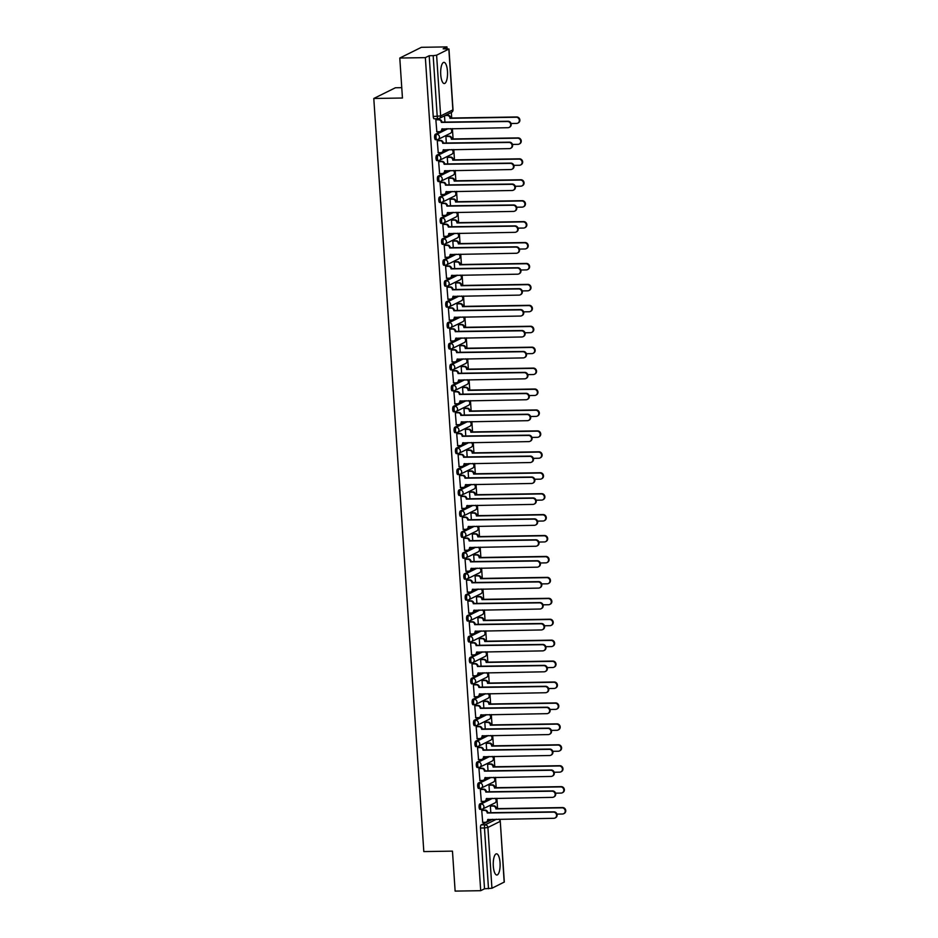 <?xml version="1.0" encoding="UTF-8"?>
<svg xmlns="http://www.w3.org/2000/svg" width="938" height="938" viewBox="0 0 938 938"><rect width="100%" height="100%" fill="white"/><g stroke="black" fill="none" stroke-linecap="round" stroke-linejoin="round"><path stroke-width="1.41" d="M500.048 862.749A10.599 3.435 89.1 0 0 496.495 853.826A10.599 3.435 89.1 0 0 493.306 866.091A10.599 3.435 89.1 0 0 496.847 875.013A10.599 3.435 89.1 0 0 500.048 862.749M447.473 71.276A10.599 3.435 89.1 0 0 443.932 62.354A10.599 3.435 89.1 0 0 440.731 74.618A10.599 3.435 89.1 0 0 444.272 83.541A10.599 3.435 89.1 0 0 447.473 71.276M491.078 798.367L479.775 803.983A2.72 0.879 89.1 0 0 479.095 807.09A2.72 0.879 89.1 0 0 479.998 809.377A2.72 0.879 89.1 0 0 480.139 809.342M489.695 777.438L478.392 783.054A2.72 0.879 89.1 0 0 477.7 786.161A2.72 0.879 89.1 0 0 478.615 788.448A2.72 0.879 89.1 0 0 478.743 788.412M488.299 756.509L476.996 762.125A2.72 0.879 89.1 0 0 476.316 765.232A2.72 0.879 89.1 0 0 477.219 767.519A2.72 0.879 89.1 0 0 477.36 767.495M486.916 735.591L475.613 741.196A2.72 0.879 89.1 0 0 474.921 744.303A2.72 0.879 89.1 0 0 475.836 746.601A2.72 0.879 89.1 0 0 475.965 746.566M485.521 714.662L474.218 720.267A2.72 0.879 89.1 0 0 473.538 723.386A2.72 0.879 89.1 0 0 474.44 725.672A2.72 0.879 89.1 0 0 474.581 725.637M484.137 693.733L472.834 699.338A2.72 0.879 89.1 0 0 472.142 702.456A2.72 0.879 89.1 0 0 473.057 704.743A2.72 0.879 89.1 0 0 473.186 704.708M482.742 672.804L471.439 678.42A2.72 0.879 89.1 0 0 470.759 681.527A2.72 0.879 89.1 0 0 471.662 683.814A2.72 0.879 89.1 0 0 471.802 683.779M481.358 651.875L470.055 657.491A2.72 0.879 89.1 0 0 469.363 660.598A2.72 0.879 89.1 0 0 470.278 662.885A2.72 0.879 89.1 0 0 470.407 662.849M479.963 630.946L468.66 636.562A2.72 0.879 89.1 0 0 467.98 639.669A2.72 0.879 89.1 0 0 468.883 641.967A2.72 0.879 89.1 0 0 469.012 641.932M478.568 610.028L467.276 615.633A2.72 0.879 89.1 0 0 466.585 618.752A2.72 0.879 89.1 0 0 467.487 621.038A2.72 0.879 89.1 0 0 467.628 621.003M477.184 589.099L465.881 594.704A2.72 0.879 89.1 0 0 465.189 597.823A2.72 0.879 89.1 0 0 466.104 600.109A2.72 0.879 89.1 0 0 466.233 600.074M475.789 568.17L464.486 573.775A2.72 0.879 89.1 0 0 463.806 576.893A2.72 0.879 89.1 0 0 464.709 579.18A2.72 0.879 89.1 0 0 464.849 579.145M474.405 547.241L463.102 552.857A2.72 0.879 89.1 0 0 462.411 555.964A2.72 0.879 89.1 0 0 463.325 558.251A2.72 0.879 89.1 0 0 463.454 558.216M473.01 526.312L461.707 531.928A2.72 0.879 89.1 0 0 461.027 535.035A2.72 0.879 89.1 0 0 461.93 537.322A2.72 0.879 89.1 0 0 462.071 537.286M471.626 505.394L460.324 510.999A2.72 0.879 89.1 0 0 459.632 514.106A2.72 0.879 89.1 0 0 460.546 516.404A2.72 0.879 89.1 0 0 460.675 516.369M470.231 484.465L458.928 490.07A2.72 0.879 89.1 0 0 458.248 493.189A2.72 0.879 89.1 0 0 459.151 495.475A2.72 0.879 89.1 0 0 459.292 495.44M468.848 463.536L457.545 469.141A2.72 0.879 89.1 0 0 456.853 472.26A2.72 0.879 89.1 0 0 457.767 474.546A2.72 0.879 89.1 0 0 457.896 474.511M467.452 442.607L456.149 448.223A2.72 0.879 89.1 0 0 455.469 451.33A2.72 0.879 89.1 0 0 456.372 453.617A2.72 0.879 89.1 0 0 456.513 453.582M466.069 421.678L454.766 427.294A2.72 0.879 89.1 0 0 454.074 430.401A2.72 0.879 89.1 0 0 454.989 432.688A2.72 0.879 89.1 0 0 455.118 432.653M464.673 400.749L453.371 406.365A2.72 0.879 89.1 0 0 452.691 409.472A2.72 0.879 89.1 0 0 453.593 411.759A2.72 0.879 89.1 0 0 453.722 411.735M463.278 379.831L451.975 385.436A2.72 0.879 89.1 0 0 451.295 388.543A2.72 0.879 89.1 0 0 452.198 390.841A2.72 0.879 89.1 0 0 452.339 390.806M461.895 358.902L450.592 364.507A2.72 0.879 89.1 0 0 449.9 367.626A2.72 0.879 89.1 0 0 450.815 369.912A2.72 0.879 89.1 0 0 450.944 369.877M460.499 337.973L449.196 343.578A2.72 0.879 89.1 0 0 448.516 346.697A2.72 0.879 89.1 0 0 449.419 348.983A2.72 0.879 89.1 0 0 449.56 348.948M459.116 317.044L447.813 322.66A2.72 0.879 89.1 0 0 447.121 325.767A2.72 0.879 89.1 0 0 448.036 328.054A2.72 0.879 89.1 0 0 448.165 328.019M457.721 296.115L446.418 301.731A2.72 0.879 89.1 0 0 445.738 304.838A2.72 0.879 89.1 0 0 446.64 307.125A2.72 0.879 89.1 0 0 446.781 307.089M456.337 275.186L445.034 280.802A2.72 0.879 89.1 0 0 444.342 283.909A2.72 0.879 89.1 0 0 445.257 286.196A2.72 0.879 89.1 0 0 445.386 286.172M454.942 254.268L443.639 259.873A2.72 0.879 89.1 0 0 442.959 262.98A2.72 0.879 89.1 0 0 443.862 265.278A2.72 0.879 89.1 0 0 444.002 265.243M453.558 233.339L442.255 238.944A2.72 0.879 89.1 0 0 441.564 242.063A2.72 0.879 89.1 0 0 442.478 244.349A2.72 0.879 89.1 0 0 442.607 244.314M452.163 212.41L440.86 218.015A2.72 0.879 89.1 0 0 440.18 221.133A2.72 0.879 89.1 0 0 441.083 223.42A2.72 0.879 89.1 0 0 441.223 223.385M450.779 191.481L439.476 197.097A2.72 0.879 89.1 0 0 438.785 200.204A2.72 0.879 89.1 0 0 439.699 202.491A2.72 0.879 89.1 0 0 439.828 202.456M449.384 170.552L438.081 176.168A2.72 0.879 89.1 0 0 437.389 179.275A2.72 0.879 89.1 0 0 438.304 181.562A2.72 0.879 89.1 0 0 438.433 181.526M447.989 149.623L436.686 155.239A2.72 0.879 89.1 0 0 436.006 158.346A2.72 0.879 89.1 0 0 436.909 160.633A2.72 0.879 89.1 0 0 437.049 160.609M446.605 128.705L435.302 134.31A2.72 0.879 89.1 0 0 434.611 137.429A2.72 0.879 89.1 0 0 435.525 139.715A2.72 0.879 89.1 0 0 435.654 139.68M497.562 808.615L496.882 798.273M496.179 787.686L495.487 777.344M494.783 766.756L494.103 756.415M493.4 745.839L492.708 735.498M492.004 724.91L491.324 714.568M490.621 703.981L489.929 693.639M489.226 683.052L488.534 672.71M487.83 662.122L487.15 651.781M486.447 641.193L485.755 630.852M485.052 620.276L484.371 609.935M483.668 599.347L482.976 589.005M482.273 578.418L481.593 568.076M480.889 557.489L480.197 547.147M479.494 536.559L478.814 526.218M478.11 515.63L477.419 505.289M476.715 494.713L476.035 484.371M475.332 473.784L474.64 463.442M473.936 452.855L473.244 442.513M472.541 431.926L471.861 421.584M471.157 410.996L470.466 400.655M469.762 390.079L469.082 379.738M468.379 369.15L467.687 358.808M466.983 348.221L466.303 337.879M465.6 327.292L464.908 316.95M464.204 306.363L463.524 296.021M462.821 285.433L462.129 275.092M461.426 264.516L460.734 254.175M460.042 243.587L459.35 233.245M458.647 222.658L457.955 212.316M457.252 201.729L456.572 191.387M455.868 180.799L455.176 170.458M454.473 159.87L453.793 149.529M453.089 138.953L452.397 128.612M451.694 118.024L451.33 112.454M447.098 48.729L446.969 46.9L443.146 48.799L448.974 48.987L436.604 55.19L440.649 115.96L452.878 109.887L448.833 49.116M401.757 87.656L395.402 87.762L373.793 98.478L402.449 98.021L399.787 58.039L425.36 57.628L480.702 890.69L455.129 891.1L452.468 851.129L423.812 851.587L373.793 98.478M399.787 58.039L421.397 47.31L446.969 46.9M504.175 882.177L500.271 821.278L504.316 882.037L491.934 888.251L484.524 888.79L480.479 828.02A2.72 0.879 -90.9 0 1 481.171 824.901L492.473 819.296M484.524 888.79L480.702 890.69M429.194 55.729L433.227 116.5L440.649 115.96A2.72 2.544 63.6 0 1 438.257 118.68A2.72 0.879 -90.9 0 1 438.116 118.716A2.72 0.879 -90.9 0 1 437.214 116.429L433.168 55.659L429.194 55.729L425.36 57.628M433.168 55.659L436.604 55.19M436.51 119.536L435.853 119.759L436.838 131.742M446.535 136.162L445.89 136.397L446.336 143.209M437.894 140.454L437.249 140.688L438.234 152.671M447.93 157.092L447.274 157.326L447.731 164.138M439.289 161.383L438.632 161.617L439.617 173.6M449.325 178.021L448.669 178.255L449.114 185.067M440.672 182.312L440.028 182.547L441.012 194.529M450.709 198.95L450.052 199.184L450.51 205.985M442.068 203.241L441.411 203.476L442.396 215.459M452.104 219.879L451.448 220.113L451.893 226.914M443.451 224.17L442.806 224.405L443.791 236.388M453.488 240.808L452.831 241.043L453.289 247.843M444.846 245.088L444.19 245.322L445.175 257.305M454.883 261.725L454.226 261.96L454.684 268.772M446.242 266.017L445.585 266.251L446.57 278.234M456.267 282.655L455.622 282.889L456.067 289.701M447.625 286.946L446.969 287.18L447.954 299.163M457.662 303.584L457.005 303.818L457.463 310.63M449.021 307.875L448.364 308.11L449.349 320.093M459.045 324.513L458.401 324.747L458.846 331.548M450.404 328.804L449.748 329.039L450.732 341.022M460.441 345.442L459.784 345.676L460.241 352.477M451.799 349.733L451.143 349.968L452.128 361.951M461.836 366.371L461.179 366.594L461.625 373.406M453.183 370.651L452.538 370.885L453.523 382.868M463.22 387.288L462.563 387.523L463.02 394.335M454.578 391.58L453.922 391.814L454.907 403.797M464.615 408.218L463.958 408.452L464.404 415.264M455.962 412.509L455.317 412.743L456.302 424.726M465.998 429.147L465.342 429.381L465.799 436.182M457.357 433.438L456.7 433.673L457.685 445.656M467.394 450.076L466.737 450.31L467.183 457.111M458.752 454.367L458.096 454.602L459.081 466.585M468.777 471.005L468.121 471.239L468.578 478.04M460.136 475.296L459.479 475.531L460.464 487.502M470.173 491.922L469.516 492.157L469.973 498.969M461.531 496.214L460.875 496.448L461.859 508.431M471.556 512.851L470.911 513.086L471.357 519.898M462.915 517.143L462.258 517.377L463.243 529.36M472.951 533.781L472.295 534.015L472.752 540.827M464.31 538.072L463.653 538.306L464.638 550.289M474.335 554.71L473.69 554.944L474.136 561.745M465.694 559.001L465.037 559.236L466.022 571.219M475.73 575.639L475.074 575.873L475.531 582.674M467.089 579.93L466.432 580.165L467.417 592.148M477.125 596.568L476.469 596.803L476.914 603.603M468.472 600.859L467.828 601.082L468.812 613.065M478.509 617.485L477.852 617.72L478.31 624.532M469.868 621.777L469.211 622.011L470.196 633.994M479.904 638.415L479.248 638.649L479.693 645.461M471.251 642.706L470.606 642.94L471.591 654.923M481.288 659.344L480.631 659.578L481.088 666.39M472.646 663.635L471.99 663.87L472.975 675.852M482.683 680.273L482.026 680.507L482.484 687.308M474.042 684.564L473.385 684.799L474.37 696.782M484.067 701.202L483.41 701.436L483.867 708.237M475.425 705.493L474.769 705.728L475.754 717.711M485.462 722.131L484.805 722.366L485.263 729.166M476.821 726.411L476.164 726.645L477.149 738.628M486.845 743.048L486.201 743.283L486.646 750.095M478.204 747.34L477.548 747.574L478.532 759.557M488.241 763.978L487.584 764.212L488.041 771.024M479.599 768.269L478.943 768.503L479.928 780.486M489.624 784.907L488.979 785.141L489.425 791.953M480.983 789.198L480.338 789.433L481.323 801.415M491.02 805.836L490.363 806.07L490.82 812.871M482.378 810.127L481.722 810.362L482.707 822.345M444.518 115.831L444.952 122.28M433.227 116.5A2.72 0.879 89.1 0 0 434.13 118.786A2.72 0.879 89.1 0 0 434.271 118.751M436.651 131.754L439.394 131.707A2.72 2.544 -116.4 0 0 441.786 128.987L507.95 127.709A3.131 2.92 -116.4 0 0 510.589 123.933A3.131 2.92 -116.4 0 0 507.54 121.53L441.352 122.409A2.72 2.544 -116.4 0 0 438.597 119.771L439.16 119.489A2.72 2.544 63.6 0 1 441.915 122.128L508.103 121.26A3.131 2.92 63.6 0 1 509.697 127.134L509.135 127.416M436.322 119.536L439.16 119.489M442.349 128.776A2.72 2.544 63.6 0 1 440.989 131.179L440.426 131.461M435.853 119.806L438.597 119.771M445.738 115.233L447.801 115.198A2.72 2.544 63.6 0 1 450.557 117.836L449.994 118.118A2.72 2.544 -116.4 0 0 447.238 115.48L445.175 115.515M511.116 123.499L516.592 123.417A3.131 2.92 -116.4 0 0 519.242 119.642A3.131 2.92 -116.4 0 0 516.181 117.238L450.006 118.317M450.568 118.036L516.744 116.969A3.131 2.92 63.6 0 1 518.339 122.855L517.776 123.124M438.034 152.683L440.778 152.636A2.72 2.544 -116.4 0 0 443.17 149.904L509.346 148.626A3.131 2.92 -116.4 0 0 511.984 144.862A3.131 2.92 -116.4 0 0 508.935 142.459L442.736 143.338A2.72 2.544 -116.4 0 0 439.992 140.688L440.555 140.419A2.72 2.544 63.6 0 1 443.299 143.057L509.486 142.177A3.131 2.92 63.6 0 1 511.081 148.063L510.53 148.345M437.706 140.466L440.555 140.419M443.744 149.693A2.72 2.544 63.6 0 1 442.373 152.108L441.81 152.378M437.249 140.735L439.992 140.688M439.43 173.6L442.173 173.565A2.72 2.544 -116.4 0 0 444.565 170.833L510.729 169.555A3.131 2.92 -116.4 0 0 513.379 165.78A3.131 2.92 -116.4 0 0 510.319 163.388L444.131 164.267A2.72 2.544 -116.4 0 0 441.376 161.617L441.939 161.336A2.72 2.544 63.6 0 1 444.694 163.986L510.882 163.106A3.131 2.92 63.6 0 1 512.476 168.992L511.914 169.274M439.101 161.383L441.939 161.336M445.128 170.622A2.72 2.544 63.6 0 1 443.768 173.038L443.205 173.307M438.632 161.664L441.376 161.617M446.347 136.174L449.196 136.127A2.72 2.544 63.6 0 1 451.94 138.765L451.377 139.047A2.72 2.544 -116.4 0 0 448.634 136.409L445.89 136.444M512.5 144.429L517.987 144.346A3.131 2.92 -116.4 0 0 520.625 140.571A3.131 2.92 -116.4 0 0 517.577 138.167L451.389 139.246M451.952 138.965L518.139 137.898A3.131 2.92 63.6 0 1 519.734 143.772L519.171 144.053M447.743 157.103L450.58 157.056A2.72 2.544 63.6 0 1 453.335 159.695L452.773 159.976A2.72 2.544 -116.4 0 0 450.017 157.326L447.285 157.373M513.895 165.358L519.371 165.264A3.131 2.92 -116.4 0 0 522.02 161.5A3.131 2.92 -116.4 0 0 518.96 159.097L452.784 160.175M453.347 159.894L519.523 158.815A3.131 2.92 63.6 0 1 521.118 164.701L520.555 164.982M440.825 194.529L443.557 194.483A2.72 2.544 -116.4 0 0 445.949 191.762L512.125 190.484A3.131 2.92 -116.4 0 0 514.763 186.709A3.131 2.92 -116.4 0 0 511.714 184.317L445.515 185.185A2.72 2.544 -116.4 0 0 442.771 182.547L443.334 182.265A2.72 2.544 63.6 0 1 446.078 184.915L512.277 184.036A3.131 2.92 63.6 0 1 513.872 189.922L513.309 190.203M440.485 182.312L443.334 182.265M446.523 191.551A2.72 2.544 63.6 0 1 445.151 193.955L444.589 194.236M440.028 182.593L442.771 182.547M442.208 215.459L444.952 215.412A2.72 2.544 -116.4 0 0 447.344 212.692L513.508 211.413A3.131 2.92 -116.4 0 0 516.158 207.638A3.131 2.92 -116.4 0 0 513.098 205.246L446.91 206.114A2.72 2.544 -116.4 0 0 444.155 203.476L444.718 203.194A2.72 2.544 63.6 0 1 447.473 205.832L513.661 204.965A3.131 2.92 63.6 0 1 515.255 210.851L514.692 211.132M441.88 203.241L444.718 203.194M447.907 212.48A2.72 2.544 63.6 0 1 446.547 214.884L445.984 215.165M441.411 203.523L444.155 203.476M443.604 236.388L446.347 236.341A2.72 2.544 -116.4 0 0 448.739 233.621L514.903 232.343A3.131 2.92 -116.4 0 0 517.542 228.567A3.131 2.92 -116.4 0 0 514.493 226.164L448.294 227.043A2.72 2.544 -116.4 0 0 445.55 224.405L446.113 224.123A2.72 2.544 63.6 0 1 448.856 226.762L515.056 225.894A3.131 2.92 63.6 0 1 516.65 231.78L516.088 232.049M443.264 224.17L446.113 224.123M449.302 233.41A2.72 2.544 63.6 0 1 447.93 235.813L447.367 236.095M442.806 224.452L445.55 224.405M449.126 178.021L451.975 177.974A2.72 2.544 63.6 0 1 454.719 180.624L454.156 180.893A2.72 2.544 -116.4 0 0 451.413 178.255L448.669 178.302M515.279 186.287L520.766 186.193A3.131 2.92 -116.4 0 0 523.404 182.418A3.131 2.92 -116.4 0 0 520.356 180.026L454.18 181.104M454.731 180.823L520.918 179.744A3.131 2.92 63.6 0 1 522.513 185.63L521.95 185.912M450.521 198.95L453.359 198.903A2.72 2.544 63.6 0 1 456.114 201.553L455.551 201.822A2.72 2.544 -116.4 0 0 452.808 199.184L450.064 199.231M516.674 207.216L522.149 207.122A3.131 2.92 -116.4 0 0 524.799 203.347A3.131 2.92 -116.4 0 0 521.739 200.955L455.563 202.022M456.126 201.752L522.302 200.673A3.131 2.92 63.6 0 1 523.896 206.559L523.334 206.841M451.917 219.879L454.754 219.832A2.72 2.544 63.6 0 1 457.498 222.47L456.947 222.752A2.72 2.544 -116.4 0 0 454.191 220.113L451.448 220.16M518.057 228.133L523.545 228.051A3.131 2.92 -116.4 0 0 526.183 224.276A3.131 2.92 -116.4 0 0 523.134 221.884L456.958 222.951M457.521 222.669L523.697 221.603A3.131 2.92 63.6 0 1 525.292 227.488L524.729 227.758M453.3 240.808L456.149 240.761A2.72 2.544 63.6 0 1 458.893 243.399L458.33 243.681A2.72 2.544 -116.4 0 0 455.587 241.043L452.843 241.078M519.453 249.062L524.928 248.98A3.131 2.92 -116.4 0 0 527.578 245.205A3.131 2.92 -116.4 0 0 524.518 242.801L458.342 243.88M458.905 243.599L525.081 242.532A3.131 2.92 63.6 0 1 526.675 248.418L526.112 248.687M454.696 261.737L457.533 261.69A2.72 2.544 63.6 0 1 460.288 264.328L459.726 264.61A2.72 2.544 -116.4 0 0 456.97 261.972L454.226 262.007M520.836 269.992L526.324 269.91A3.131 2.92 -116.4 0 0 528.962 266.134A3.131 2.92 -116.4 0 0 525.913 263.73L459.737 264.809M460.3 264.528L526.476 263.449A3.131 2.92 63.6 0 1 528.071 269.335L527.508 269.616M456.079 282.655L458.928 282.619A2.72 2.544 63.6 0 1 461.672 285.258L461.109 285.539A2.72 2.544 -116.4 0 0 458.365 282.889L455.622 282.936M522.231 290.921L527.719 290.827A3.131 2.92 -116.4 0 0 530.357 287.063A3.131 2.92 -116.4 0 0 527.308 284.66L461.121 285.738M461.684 285.457L527.86 284.378A3.131 2.92 63.6 0 1 529.454 290.264L528.903 290.546M457.474 303.584L460.312 303.537A2.72 2.544 63.6 0 1 463.067 306.187L462.504 306.456A2.72 2.544 -116.4 0 0 459.749 303.818L457.005 303.865M523.627 311.85L529.102 311.756A3.131 2.92 -116.4 0 0 531.752 307.981A3.131 2.92 -116.4 0 0 528.692 305.589L462.516 306.667M463.079 306.386L529.255 305.307A3.131 2.92 63.6 0 1 530.849 311.193L530.287 311.475M458.858 324.513L461.707 324.466A2.72 2.544 63.6 0 1 464.451 327.104L463.888 327.385A2.72 2.544 -116.4 0 0 461.144 324.747L458.401 324.794M525.01 332.779L530.498 332.685A3.131 2.92 -116.4 0 0 533.136 328.91A3.131 2.92 -116.4 0 0 530.087 326.518L463.9 327.585M464.462 327.315L530.65 326.236A3.131 2.92 63.6 0 1 532.245 332.122L531.682 332.404M460.253 345.442L463.091 345.395A2.72 2.544 63.6 0 1 465.846 348.033L465.283 348.315A2.72 2.544 -116.4 0 0 462.528 345.676L459.784 345.723M526.406 353.696L531.881 353.614A3.131 2.92 -116.4 0 0 534.531 349.839A3.131 2.92 -116.4 0 0 531.471 347.447L465.295 348.514M465.858 348.233L532.034 347.166A3.131 2.92 63.6 0 1 533.628 353.051L533.065 353.321M461.637 366.371L464.486 366.324A2.72 2.544 63.6 0 1 467.23 368.962L466.667 369.244A2.72 2.544 -116.4 0 0 463.923 366.606L461.179 366.641M527.789 374.625L533.276 374.543A3.131 2.92 -116.4 0 0 535.915 370.768A3.131 2.92 -116.4 0 0 532.866 368.364L466.678 369.443M467.241 369.162L533.429 368.095A3.131 2.92 63.6 0 1 535.023 373.969L534.461 374.25M463.032 387.3L465.869 387.253A2.72 2.544 63.6 0 1 468.625 389.891L468.062 390.173A2.72 2.544 -116.4 0 0 465.307 387.523L462.575 387.57M529.184 395.555L534.66 395.473A3.131 2.92 -116.4 0 0 537.31 391.697A3.131 2.92 -116.4 0 0 534.25 389.293L468.074 390.372M468.637 390.091L534.812 389.012A3.131 2.92 63.6 0 1 536.407 394.898L535.844 395.179M464.416 408.218L467.265 408.182A2.72 2.544 63.6 0 1 470.008 410.821L469.446 411.102A2.72 2.544 -116.4 0 0 466.702 408.452L463.958 408.499M530.568 416.484L536.055 416.39A3.131 2.92 -116.4 0 0 538.693 412.614A3.131 2.92 -116.4 0 0 535.645 410.223L469.469 411.301M470.02 411.02L536.208 409.941A3.131 2.92 63.6 0 1 537.802 415.827L537.24 416.109M465.811 429.147L468.66 429.1A2.72 2.544 63.6 0 1 471.404 431.75L470.841 432.019A2.72 2.544 -116.4 0 0 468.097 429.381L465.354 429.428M531.963 437.413L537.439 437.319A3.131 2.92 -116.4 0 0 540.089 433.544A3.131 2.92 -116.4 0 0 537.028 431.152L470.853 432.23M471.415 431.949L537.591 430.87A3.131 2.92 63.6 0 1 539.186 436.756L538.623 437.038M467.206 450.076L470.044 450.029A2.72 2.544 63.6 0 1 472.787 452.667L472.236 452.948A2.72 2.544 -116.4 0 0 469.481 450.31L466.737 450.357M533.347 458.342L538.834 458.248A3.131 2.92 -116.4 0 0 541.472 454.473A3.131 2.92 -116.4 0 0 538.424 452.081L472.248 453.148M472.811 452.878L538.987 451.799A3.131 2.92 63.6 0 1 540.581 457.685L540.018 457.967M468.59 471.005L471.439 470.958A2.72 2.544 63.6 0 1 474.182 473.596L473.62 473.878A2.72 2.544 -116.4 0 0 470.876 471.239L468.132 471.286M534.742 479.259L540.218 479.177A3.131 2.92 -116.4 0 0 542.868 475.402A3.131 2.92 -116.4 0 0 539.807 473.01L473.631 474.077M474.194 473.796L540.37 472.729A3.131 2.92 63.6 0 1 541.965 478.615L541.402 478.884M469.985 491.934L472.822 491.887A2.72 2.544 63.6 0 1 475.578 494.525L475.015 494.807A2.72 2.544 -116.4 0 0 472.26 492.169L469.516 492.204M536.126 500.189L541.613 500.106A3.131 2.92 -116.4 0 0 544.251 496.331A3.131 2.92 -116.4 0 0 541.203 493.927L475.027 495.006M475.589 494.725L541.765 493.658A3.131 2.92 63.6 0 1 543.36 499.532L542.797 499.813M471.368 512.863L474.218 512.816A2.72 2.544 63.6 0 1 476.961 515.454L476.398 515.736A2.72 2.544 -116.4 0 0 473.655 513.086L470.911 513.133M537.521 521.118L543.008 521.024A3.131 2.92 -116.4 0 0 545.646 517.26A3.131 2.92 -116.4 0 0 542.598 514.856L476.41 515.935M476.973 515.654L543.161 514.575A3.131 2.92 63.6 0 1 544.744 520.461L544.192 520.742M472.764 533.781L475.601 533.734A2.72 2.544 63.6 0 1 478.357 536.384L477.794 536.665A2.72 2.544 -116.4 0 0 475.038 534.015L472.295 534.062M538.916 542.047L544.392 541.953A3.131 2.92 -116.4 0 0 547.042 538.178A3.131 2.92 -116.4 0 0 543.981 535.786L477.805 536.864M478.368 536.583L544.544 535.504A3.131 2.92 63.6 0 1 546.139 541.39L545.576 541.672M474.147 554.71L476.996 554.663A2.72 2.544 63.6 0 1 479.74 557.313L479.177 557.582A2.72 2.544 -116.4 0 0 476.434 554.944L473.69 554.991M540.3 562.976L545.787 562.882A3.131 2.92 -116.4 0 0 548.425 559.107A3.131 2.92 -116.4 0 0 545.377 556.715L479.189 557.793M479.752 557.512L545.939 556.433A3.131 2.92 63.6 0 1 547.534 562.319L546.971 562.601M444.987 257.317L447.731 257.27A2.72 2.544 -116.4 0 0 450.123 254.538L516.287 253.272A3.131 2.92 -116.4 0 0 518.937 249.496A3.131 2.92 -116.4 0 0 515.877 247.093L449.689 247.972A2.72 2.544 -116.4 0 0 446.934 245.334L447.496 245.053A2.72 2.544 63.6 0 1 450.252 247.691L516.439 246.823A3.131 2.92 63.6 0 1 518.034 252.697L517.471 252.979M444.659 245.099L447.496 245.053M450.686 254.327A2.72 2.544 63.6 0 1 449.325 256.742L448.763 257.024M444.202 245.369L446.934 245.334M446.382 278.234L449.126 278.199A2.72 2.544 -116.4 0 0 451.518 275.467L517.682 274.189A3.131 2.92 -116.4 0 0 520.32 270.425A3.131 2.92 -116.4 0 0 517.272 268.022L451.072 268.901A2.72 2.544 -116.4 0 0 448.329 266.251L448.892 265.982A2.72 2.544 63.6 0 1 451.635 268.62L517.835 267.74A3.131 2.92 63.6 0 1 519.429 273.626L518.866 273.908M446.042 266.029L448.892 265.982M452.081 275.256A2.72 2.544 63.6 0 1 450.709 277.671L450.158 277.941M445.585 266.298L448.329 266.251M447.766 299.163L450.51 299.116A2.72 2.544 -116.4 0 0 452.902 296.396L519.066 295.118A3.131 2.92 -116.4 0 0 521.716 291.343A3.131 2.92 -116.4 0 0 518.655 288.951L452.468 289.819A2.72 2.544 -116.4 0 0 449.724 287.18L450.275 286.899A2.72 2.544 63.6 0 1 453.031 289.549L519.218 288.67A3.131 2.92 63.6 0 1 520.813 294.555L520.25 294.837M447.438 286.946L450.275 286.899M453.464 296.185A2.72 2.544 63.6 0 1 452.104 298.589L451.541 298.87M446.98 287.227L449.724 287.18M449.161 320.093L451.905 320.046A2.72 2.544 -116.4 0 0 454.297 317.325L520.461 316.047A3.131 2.92 -116.4 0 0 523.099 312.272A3.131 2.92 -116.4 0 0 520.051 309.88L453.863 310.748A2.72 2.544 -116.4 0 0 451.108 308.11L451.67 307.828A2.72 2.544 63.6 0 1 454.414 310.478L520.613 309.599A3.131 2.92 63.6 0 1 522.208 315.485L521.645 315.766M448.833 307.875L451.67 307.828M454.86 317.114A2.72 2.544 63.6 0 1 453.5 319.518L452.937 319.799M448.364 308.156L451.108 308.11M450.545 341.022L453.289 340.975A2.72 2.544 -116.4 0 0 455.68 338.255L521.845 336.976A3.131 2.92 -116.4 0 0 524.494 333.201A3.131 2.92 -116.4 0 0 521.434 330.809L455.247 331.677A2.72 2.544 -116.4 0 0 452.503 329.039L453.066 328.757A2.72 2.544 63.6 0 1 455.809 331.395L521.997 330.528A3.131 2.92 63.6 0 1 523.592 336.414L523.029 336.695M450.217 328.804L453.066 328.757M456.255 338.043A2.72 2.544 63.6 0 1 454.883 340.447L454.32 340.729M449.759 329.086L452.503 329.039M451.94 361.951L454.684 361.904A2.72 2.544 -116.4 0 0 457.076 359.184L523.24 357.906A3.131 2.92 -116.4 0 0 525.878 354.13A3.131 2.92 -116.4 0 0 522.829 351.727L456.642 352.606A2.72 2.544 -116.4 0 0 453.886 349.968L454.449 349.686A2.72 2.544 63.6 0 1 457.205 352.325L523.392 351.457A3.131 2.92 63.6 0 1 524.987 357.343L524.424 357.613M451.612 349.733L454.449 349.686M457.638 358.973A2.72 2.544 63.6 0 1 456.278 361.376L455.716 361.658M451.143 350.015L453.886 349.968M453.324 382.88L456.067 382.833A2.72 2.544 -116.4 0 0 458.459 380.101L524.635 378.835A3.131 2.92 -116.4 0 0 527.273 375.059A3.131 2.92 -116.4 0 0 524.225 372.656L458.025 373.535A2.72 2.544 -116.4 0 0 455.282 370.897L455.845 370.616A2.72 2.544 63.6 0 1 458.588 373.254L524.776 372.374A3.131 2.92 63.6 0 1 526.37 378.26L525.819 378.542M452.995 370.662L455.845 370.616M459.034 379.89A2.72 2.544 63.6 0 1 457.662 382.305L457.099 382.587M452.538 370.932L455.282 370.897M454.719 403.797L457.463 403.762A2.72 2.544 -116.4 0 0 459.855 401.03L526.019 399.752A3.131 2.92 -116.4 0 0 528.669 395.988A3.131 2.92 -116.4 0 0 525.608 393.585L459.421 394.464A2.72 2.544 -116.4 0 0 456.665 391.814L457.228 391.545A2.72 2.544 63.6 0 1 459.983 394.183L526.171 393.303A3.131 2.92 63.6 0 1 527.766 399.189L527.203 399.471M454.391 391.592L457.228 391.545M460.417 400.819A2.72 2.544 63.6 0 1 459.057 403.234L458.494 403.504M453.922 391.861L456.665 391.814M456.114 424.726L458.846 424.68A2.72 2.544 -116.4 0 0 461.238 421.959L527.414 420.681A3.131 2.92 -116.4 0 0 530.052 416.906A3.131 2.92 -116.4 0 0 527.004 414.514L460.804 415.382A2.72 2.544 -116.4 0 0 458.061 412.743L458.623 412.462A2.72 2.544 63.6 0 1 461.367 415.112L527.566 414.233A3.131 2.92 63.6 0 1 529.161 420.118L528.598 420.4M455.774 412.509L458.623 412.462M461.813 421.748A2.72 2.544 63.6 0 1 460.441 424.152L459.878 424.433M455.317 412.79L458.061 412.743M457.498 445.656L460.241 445.609A2.72 2.544 -116.4 0 0 462.633 442.888L528.798 441.61A3.131 2.92 -116.4 0 0 531.447 437.835A3.131 2.92 -116.4 0 0 528.387 435.443L462.2 436.311A2.72 2.544 -116.4 0 0 459.444 433.673L460.007 433.391A2.72 2.544 63.6 0 1 462.762 436.029L528.95 435.162A3.131 2.92 63.6 0 1 530.545 441.048L529.982 441.329M457.169 433.438L460.007 433.391M463.196 442.677A2.72 2.544 63.6 0 1 461.836 445.081L461.273 445.362M456.7 433.719L459.444 433.673M458.893 466.585L461.637 466.538A2.72 2.544 -116.4 0 0 464.029 463.818L530.193 462.54A3.131 2.92 -116.4 0 0 532.831 458.764A3.131 2.92 -116.4 0 0 529.782 456.372L463.583 457.24A2.72 2.544 -116.4 0 0 460.839 454.602L461.402 454.32A2.72 2.544 63.6 0 1 464.146 456.958L530.345 456.091A3.131 2.92 63.6 0 1 531.94 461.977L531.377 462.246M458.553 454.367L461.402 454.32M464.591 463.607A2.72 2.544 63.6 0 1 463.22 466.01L462.657 466.292M458.096 454.649L460.839 454.602M460.277 487.514L463.02 487.467A2.72 2.544 -116.4 0 0 465.412 484.747L531.576 483.469A3.131 2.92 -116.4 0 0 534.226 479.693A3.131 2.92 -116.4 0 0 531.166 477.29L464.978 478.169A2.72 2.544 -116.4 0 0 462.235 475.531L462.786 475.249A2.72 2.544 63.6 0 1 465.541 477.888L531.729 477.02A3.131 2.92 63.6 0 1 533.323 482.906L532.761 483.176M459.948 475.296L462.786 475.249M465.975 484.536A2.72 2.544 63.6 0 1 464.615 486.939L464.052 487.221M459.491 475.566L462.235 475.531M461.672 508.443L464.416 508.396A2.72 2.544 -116.4 0 0 466.807 505.664L532.972 504.398A3.131 2.92 -116.4 0 0 535.61 500.622A3.131 2.92 -116.4 0 0 532.561 498.219L466.362 499.098A2.72 2.544 -116.4 0 0 463.618 496.448L464.181 496.179A2.72 2.544 63.6 0 1 466.925 498.817L533.124 497.937A3.131 2.92 63.6 0 1 534.719 503.823L534.156 504.105M461.344 496.225L464.181 496.179M467.37 505.453A2.72 2.544 63.6 0 1 465.998 507.868L465.447 508.15M460.875 496.495L463.618 496.448M463.055 529.36L465.799 529.325A2.72 2.544 -116.4 0 0 468.191 526.593L534.355 525.315A3.131 2.92 -116.4 0 0 537.005 521.54A3.131 2.92 -116.4 0 0 533.945 519.148L467.757 520.027A2.72 2.544 -116.4 0 0 465.014 517.377L465.576 517.108A2.72 2.544 63.6 0 1 468.32 519.746L534.508 518.866A3.131 2.92 63.6 0 1 536.102 524.752L535.539 525.034M462.727 517.143L465.576 517.108M468.754 526.382A2.72 2.544 63.6 0 1 467.394 528.798L466.831 529.067M462.27 517.424L465.014 517.377M464.451 550.289L467.194 550.243A2.72 2.544 -116.4 0 0 469.586 547.522L535.75 546.244A3.131 2.92 -116.4 0 0 538.389 542.469A3.131 2.92 -116.4 0 0 535.34 540.077L469.152 540.945A2.72 2.544 -116.4 0 0 466.397 538.306L466.96 538.025A2.72 2.544 63.6 0 1 469.704 540.675L535.903 539.796A3.131 2.92 63.6 0 1 537.497 545.682L536.935 545.963M464.122 538.072L466.96 538.025M470.149 547.311A2.72 2.544 63.6 0 1 468.789 549.715L468.226 549.996M463.653 538.353L466.397 538.306M465.834 571.219L468.578 571.172A2.72 2.544 -116.4 0 0 470.97 568.451L537.134 567.173A3.131 2.92 -116.4 0 0 539.784 563.398A3.131 2.92 -116.4 0 0 536.735 561.006L470.536 561.874A2.72 2.544 -116.4 0 0 467.792 559.236L468.355 558.954A2.72 2.544 63.6 0 1 471.099 561.592L537.286 560.725A3.131 2.92 63.6 0 1 538.881 566.611L538.318 566.892M465.506 559.001L468.355 558.954M471.544 568.24A2.72 2.544 63.6 0 1 470.173 570.644L469.61 570.925M465.049 559.283L467.792 559.236M467.23 592.148L469.973 592.101A2.72 2.544 -116.4 0 0 472.365 589.381L538.529 588.103A3.131 2.92 -116.4 0 0 541.167 584.327A3.131 2.92 -116.4 0 0 538.119 581.935L471.931 582.803A2.72 2.544 -116.4 0 0 469.176 580.165L469.739 579.883A2.72 2.544 63.6 0 1 472.494 582.521L538.682 581.654A3.131 2.92 63.6 0 1 540.276 587.54L539.713 587.809M466.901 579.93L469.739 579.883M472.928 589.17A2.72 2.544 63.6 0 1 471.568 591.573L471.005 591.855M466.432 580.212L469.176 580.165M468.613 613.077L471.357 613.03A2.72 2.544 -116.4 0 0 473.749 610.31L539.925 609.032A3.131 2.92 -116.4 0 0 542.563 605.256A3.131 2.92 -116.4 0 0 539.514 602.853L473.315 603.732A2.72 2.544 -116.4 0 0 470.571 601.094L471.134 600.812A2.72 2.544 63.6 0 1 473.878 603.451L540.077 602.583A3.131 2.92 63.6 0 1 541.66 608.457L541.109 608.739M468.285 600.859L471.134 600.812M474.323 610.099A2.72 2.544 63.6 0 1 472.951 612.502L472.389 612.784M467.828 601.129L470.571 601.094M470.008 634.006L472.752 633.959A2.72 2.544 -116.4 0 0 475.144 631.227L541.308 629.949A3.131 2.92 -116.4 0 0 543.958 626.185A3.131 2.92 -116.4 0 0 540.898 623.782L474.71 624.661A2.72 2.544 -116.4 0 0 471.955 622.011L472.518 621.742A2.72 2.544 63.6 0 1 475.273 624.38L541.461 623.5A3.131 2.92 63.6 0 1 543.055 629.386L542.492 629.668M469.68 621.788L472.518 621.742M475.707 631.016A2.72 2.544 63.6 0 1 474.347 633.431L473.784 633.701M469.211 622.058L471.955 622.011M471.404 654.923L474.147 654.888A2.72 2.544 -116.4 0 0 476.539 652.156L542.703 650.878A3.131 2.92 -116.4 0 0 545.341 647.103A3.131 2.92 -116.4 0 0 542.293 644.711L476.094 645.59A2.72 2.544 -116.4 0 0 473.35 642.94L473.913 642.659A2.72 2.544 63.6 0 1 476.656 645.309L542.856 644.429A3.131 2.92 63.6 0 1 544.45 650.315L543.888 650.597M471.064 642.706L473.913 642.659M477.102 651.945A2.72 2.544 63.6 0 1 475.73 654.361L475.167 654.63M470.606 642.987L473.35 642.94M475.543 575.639L478.38 575.592A2.72 2.544 63.6 0 1 481.135 578.23L480.573 578.512A2.72 2.544 -116.4 0 0 477.817 575.873L475.074 575.92M541.695 583.905L547.171 583.811A3.131 2.92 -116.4 0 0 549.82 580.036A3.131 2.92 -116.4 0 0 546.76 577.644L480.584 578.711M481.147 578.441L547.323 577.362A3.131 2.92 63.6 0 1 548.918 583.248L548.355 583.53M476.926 596.568L479.775 596.521A2.72 2.544 63.6 0 1 482.519 599.159L481.956 599.441A2.72 2.544 -116.4 0 0 479.212 596.803L476.469 596.849M543.079 604.822L548.566 604.74A3.131 2.92 -116.4 0 0 551.204 600.965A3.131 2.92 -116.4 0 0 548.155 598.561L481.98 599.64M482.531 599.359L548.718 598.292A3.131 2.92 63.6 0 1 550.313 604.178L549.75 604.447M478.321 617.497L481.159 617.45A2.72 2.544 63.6 0 1 483.914 620.088L483.351 620.37A2.72 2.544 -116.4 0 0 480.608 617.732L477.864 617.767M544.474 625.752L549.949 625.669A3.131 2.92 -116.4 0 0 552.599 621.894A3.131 2.92 -116.4 0 0 549.539 619.49L483.363 620.569M483.926 620.288L550.102 619.221A3.131 2.92 63.6 0 1 551.696 625.095L551.134 625.376M479.717 638.426L482.554 638.379A2.72 2.544 63.6 0 1 485.298 641.017L484.735 641.299A2.72 2.544 -116.4 0 0 481.991 638.649L479.248 638.696M545.857 646.681L551.345 646.587A3.131 2.92 -116.4 0 0 553.983 642.823A3.131 2.92 -116.4 0 0 550.934 640.42L484.758 641.498M485.321 641.217L551.497 640.138A3.131 2.92 63.6 0 1 553.092 646.024L552.529 646.305M472.787 675.852L475.531 675.806A2.72 2.544 -116.4 0 0 477.923 673.085L544.087 671.807A3.131 2.92 -116.4 0 0 546.737 668.032A3.131 2.92 -116.4 0 0 543.677 665.64L477.489 666.508A2.72 2.544 -116.4 0 0 474.734 663.87L475.296 663.588A2.72 2.544 63.6 0 1 478.052 666.238L544.239 665.359A3.131 2.92 63.6 0 1 545.834 671.245L545.271 671.526M472.459 663.635L475.296 663.588M478.486 672.874A2.72 2.544 63.6 0 1 477.125 675.278L476.563 675.559M471.99 663.916L474.734 663.87M481.1 659.344L483.949 659.297A2.72 2.544 63.6 0 1 486.693 661.947L486.13 662.216A2.72 2.544 -116.4 0 0 483.387 659.578L480.643 659.625M547.253 667.61L552.728 667.516A3.131 2.92 -116.4 0 0 555.378 663.741A3.131 2.92 -116.4 0 0 552.318 661.349L486.142 662.427M486.705 662.146L552.881 661.067A3.131 2.92 63.6 0 1 554.475 666.953L553.912 667.235M474.182 696.782L476.926 696.735A2.72 2.544 -116.4 0 0 479.318 694.014L545.482 692.736A3.131 2.92 -116.4 0 0 548.12 688.961A3.131 2.92 -116.4 0 0 545.072 686.569L478.872 687.437A2.72 2.544 -116.4 0 0 476.129 684.799L476.692 684.517A2.72 2.544 63.6 0 1 479.435 687.155L545.635 686.288A3.131 2.92 63.6 0 1 547.229 692.174L546.666 692.455M473.842 684.564L476.692 684.517M479.881 693.803A2.72 2.544 63.6 0 1 478.509 696.207L477.946 696.488M473.385 684.846L476.129 684.799M482.495 680.273L485.333 680.226A2.72 2.544 63.6 0 1 488.077 682.876L487.526 683.145A2.72 2.544 -116.4 0 0 484.77 680.507L482.026 680.554M548.636 688.539L554.124 688.445A3.131 2.92 -116.4 0 0 556.762 684.67A3.131 2.92 -116.4 0 0 553.713 682.278L487.537 683.345M488.1 683.075L554.276 681.996A3.131 2.92 63.6 0 1 555.871 687.882L555.308 688.164M475.566 717.711L478.31 717.664A2.72 2.544 -116.4 0 0 480.702 714.944L546.866 713.666A3.131 2.92 -116.4 0 0 549.516 709.89A3.131 2.92 -116.4 0 0 546.455 707.498L480.268 708.366A2.72 2.544 -116.4 0 0 477.524 705.728L478.075 705.446A2.72 2.544 63.6 0 1 480.831 708.084L547.018 707.217A3.131 2.92 63.6 0 1 548.613 713.103L548.05 713.372M475.238 705.493L478.075 705.446M481.264 714.733A2.72 2.544 63.6 0 1 479.904 717.136L479.341 717.418M474.78 705.775L477.524 705.728M483.879 701.202L486.728 701.155A2.72 2.544 63.6 0 1 489.472 703.793L488.909 704.075A2.72 2.544 -116.4 0 0 486.165 701.436L483.422 701.483M550.031 709.456L555.507 709.374A3.131 2.92 -116.4 0 0 558.157 705.599A3.131 2.92 -116.4 0 0 555.108 703.207L488.921 704.274M489.484 704.004L555.659 702.925A3.131 2.92 63.6 0 1 557.254 708.811L556.691 709.081M476.961 738.64L479.705 738.593A2.72 2.544 -116.4 0 0 482.097 735.861L548.261 734.595A3.131 2.92 -116.4 0 0 550.899 730.819A3.131 2.92 -116.4 0 0 547.851 728.416L481.651 729.295A2.72 2.544 -116.4 0 0 478.908 726.657L479.47 726.375A2.72 2.544 63.6 0 1 482.214 729.014L548.413 728.146A3.131 2.92 63.6 0 1 550.008 734.02L549.445 734.302M476.633 726.422L479.47 726.375M482.66 735.662A2.72 2.544 63.6 0 1 481.288 738.065L480.737 738.347M476.164 726.692L478.908 726.657M485.274 722.131L488.112 722.084A2.72 2.544 63.6 0 1 490.867 724.722L490.304 725.004A2.72 2.544 -116.4 0 0 487.549 722.366L484.805 722.401M551.415 730.385L556.902 730.303A3.131 2.92 -116.4 0 0 559.54 726.528A3.131 2.92 -116.4 0 0 556.492 724.124L490.316 725.203M490.879 724.922L557.055 723.855A3.131 2.92 63.6 0 1 558.649 729.741L558.087 730.01M478.345 759.557L481.088 759.522A2.72 2.544 -116.4 0 0 483.48 756.79L549.645 755.512A3.131 2.92 -116.4 0 0 552.294 751.748A3.131 2.92 -116.4 0 0 549.234 749.345L483.047 750.224A2.72 2.544 -116.4 0 0 480.303 747.574L480.866 747.305A2.72 2.544 63.6 0 1 483.609 749.943L549.797 749.063A3.131 2.92 63.6 0 1 551.392 754.949L550.829 755.231M478.017 747.351L480.866 747.305M484.043 756.579A2.72 2.544 63.6 0 1 482.683 758.994L482.12 759.264M477.559 747.621L480.303 747.574M486.658 743.06L489.507 743.013A2.72 2.544 63.6 0 1 492.251 745.651L491.688 745.933A2.72 2.544 -116.4 0 0 488.944 743.295L486.201 743.33M552.81 751.315L558.298 751.232A3.131 2.92 -116.4 0 0 560.936 747.457A3.131 2.92 -116.4 0 0 557.887 745.053L491.7 746.132M492.262 745.851L558.45 744.772A3.131 2.92 63.6 0 1 560.045 750.658L559.482 750.939M479.74 780.486L482.484 780.451A2.72 2.544 -116.4 0 0 484.876 777.719L551.04 776.441A3.131 2.92 -116.4 0 0 553.678 772.666A3.131 2.92 -116.4 0 0 550.629 770.274L484.442 771.153A2.72 2.544 -116.4 0 0 481.686 768.503L482.249 768.222A2.72 2.544 63.6 0 1 484.993 770.872L551.192 769.992A3.131 2.92 63.6 0 1 552.787 775.878L552.224 776.16M479.412 768.269L482.249 768.222M485.438 777.508A2.72 2.544 63.6 0 1 484.078 779.912L483.516 780.193M478.943 768.55L481.686 768.503M488.053 763.978L490.891 763.942A2.72 2.544 63.6 0 1 493.646 766.581L493.083 766.862A2.72 2.544 -116.4 0 0 490.328 764.212L487.584 764.259M554.206 772.244L559.681 772.15A3.131 2.92 -116.4 0 0 562.331 768.386A3.131 2.92 -116.4 0 0 559.271 765.983L493.095 767.061M493.658 766.78L559.834 765.701A3.131 2.92 63.6 0 1 561.428 771.587L560.865 771.868M481.124 801.415L483.867 801.369A2.72 2.544 -116.4 0 0 486.259 798.648L552.423 797.37A3.131 2.92 -116.4 0 0 555.073 793.595A3.131 2.92 -116.4 0 0 552.025 791.203L485.825 792.071A2.72 2.544 -116.4 0 0 483.082 789.433L483.645 789.151A2.72 2.544 63.6 0 1 486.388 791.801L552.576 790.922A3.131 2.92 63.6 0 1 554.17 796.808L553.619 797.089M480.795 789.198L483.645 789.151M486.834 798.437A2.72 2.544 63.6 0 1 485.462 800.841L484.899 801.122M480.338 789.479L483.082 789.433M489.437 784.907L492.286 784.86A2.72 2.544 63.6 0 1 495.03 787.51L494.467 787.779A2.72 2.544 -116.4 0 0 491.723 785.141L488.979 785.188M555.589 793.173L561.076 793.079A3.131 2.92 -116.4 0 0 563.715 789.304A3.131 2.92 -116.4 0 0 560.666 786.912L494.478 787.99M495.041 787.709L561.229 786.63A3.131 2.92 63.6 0 1 562.823 792.516L562.261 792.798M482.519 822.345L485.263 822.298A2.72 2.544 -116.4 0 0 487.654 819.578L553.819 818.299A3.131 2.92 -116.4 0 0 556.469 814.524A3.131 2.92 -116.4 0 0 553.408 812.132L487.221 813A2.72 2.544 -116.4 0 0 484.465 810.362L485.028 810.08A2.72 2.544 63.6 0 1 487.783 812.718L553.971 811.851A3.131 2.92 63.6 0 1 555.566 817.737L555.003 818.018M482.191 810.127L485.028 810.08M488.217 819.366A2.72 2.544 63.6 0 1 486.857 821.77L486.294 822.051M481.722 810.409L484.465 810.362M490.832 805.836L493.669 805.789A2.72 2.544 63.6 0 1 496.425 808.427L495.862 808.708A2.72 2.544 -116.4 0 0 493.107 806.07L490.363 806.117M556.984 814.102L562.46 814.008A3.131 2.92 -116.4 0 0 565.11 810.233A3.131 2.92 -116.4 0 0 562.05 807.841L495.874 808.908M496.437 808.638L562.612 807.559A3.131 2.92 63.6 0 1 564.207 813.445L563.644 813.727M494.877 798.308A2.72 2.544 -116.4 0 1 494.807 802.998L482.578 809.072A2.72 2.544 -116.4 0 1 481.546 809.318A2.72 0.879 -90.9 0 1 481.417 809.353A2.72 0.879 -90.9 0 1 480.502 807.067A2.72 0.879 -90.9 0 1 481.194 803.96L492.497 798.344M479.775 803.983L481.194 803.96A2.72 2.544 63.6 0 1 483.938 806.598A2.72 2.544 -116.4 0 1 482.578 809.072A2.72 2.72 0 0 1 481.417 809.353L479.998 809.377M493.482 777.379A2.72 2.544 -116.4 0 1 493.423 782.069L481.194 788.143A2.72 2.544 -116.4 0 1 480.162 788.389A2.72 0.879 -90.9 0 1 480.022 788.424A2.72 0.879 -90.9 0 1 479.119 786.138A2.72 0.879 -90.9 0 1 479.799 783.031L491.102 777.414M478.392 783.054L479.799 783.031A2.72 2.544 63.6 0 1 482.554 785.669A2.72 2.544 -116.4 0 1 481.194 788.143A2.72 2.72 0 0 1 480.022 788.424L478.615 788.448M492.087 756.45A2.72 2.544 -116.4 0 1 492.028 761.152L479.799 767.214A2.72 2.544 -116.4 0 1 478.767 767.472A2.72 0.879 -90.9 0 1 478.638 767.507A2.72 0.879 -90.9 0 1 477.723 765.209A2.72 0.879 -90.9 0 1 478.415 762.102L489.718 756.485M476.996 762.125L478.415 762.102A2.72 2.544 63.6 0 1 481.159 764.74A2.72 2.544 -116.4 0 1 479.799 767.214A2.72 2.72 0 0 1 478.638 767.507L477.219 767.519M490.703 735.521A2.72 2.544 -116.4 0 1 490.644 740.223L478.415 746.296A2.72 2.544 -116.4 0 1 477.383 746.542A2.72 0.879 -90.9 0 1 477.243 746.578A2.72 0.879 -90.9 0 1 476.34 744.291A2.72 0.879 -90.9 0 1 477.02 741.172L488.323 735.568M475.613 741.196L477.02 741.172A2.72 2.544 63.6 0 1 479.775 743.811A2.72 2.544 -116.4 0 1 478.415 746.296A2.72 2.72 0 0 1 477.243 746.578L475.836 746.601M489.308 714.604A2.72 2.544 -116.4 0 1 489.249 719.294L477.02 725.367A2.72 2.544 -116.4 0 1 475.988 725.613A2.72 0.879 -90.9 0 1 475.859 725.649A2.72 0.879 -90.9 0 1 474.945 723.362A2.72 0.879 -90.9 0 1 475.636 720.243L486.939 714.639M474.218 720.267L475.636 720.243A2.72 2.544 63.6 0 1 478.38 722.893A2.72 2.544 -116.4 0 1 477.02 725.367A2.72 2.72 0 0 1 475.859 725.649L474.44 725.672M487.924 693.674A2.72 2.544 -116.4 0 1 487.866 698.364L475.636 704.438A2.72 2.544 -116.4 0 1 474.605 704.684A2.72 0.879 -90.9 0 1 474.464 704.719A2.72 0.879 -90.9 0 1 473.561 702.433A2.72 0.879 -90.9 0 1 474.241 699.314L485.544 693.71M472.834 699.338L474.241 699.314A2.72 2.544 63.6 0 1 476.996 701.964A2.72 2.544 -116.4 0 1 475.636 704.438A2.72 2.72 0 0 1 474.464 704.719L473.057 704.743M486.529 672.745A2.72 2.544 -116.4 0 1 486.47 677.435L474.241 683.509A2.72 2.544 -116.4 0 1 473.209 683.755A2.72 0.879 -90.9 0 1 473.08 683.79A2.72 0.879 -90.9 0 1 472.166 681.504A2.72 0.879 -90.9 0 1 472.858 678.397L484.16 672.78M471.439 678.42L472.858 678.397A2.72 2.544 63.6 0 1 475.601 681.035A2.72 2.544 -116.4 0 1 474.241 683.509A2.72 2.72 0 0 1 473.08 683.79L471.662 683.814M485.145 651.816A2.72 2.544 -116.4 0 1 485.087 656.506L472.846 662.58A2.72 2.544 -116.4 0 1 471.826 662.826A2.72 0.879 -90.9 0 1 471.685 662.861A2.72 0.879 -90.9 0 1 470.782 660.575A2.72 0.879 -90.9 0 1 471.462 657.468L482.765 651.851M470.055 657.491L471.462 657.468A2.72 2.544 63.6 0 1 474.218 660.106A2.72 2.544 -116.4 0 1 472.846 662.58A2.72 2.72 0 0 1 471.685 662.861L470.278 662.885M483.75 630.887A2.72 2.544 -116.4 0 1 483.691 635.589L471.462 641.651A2.72 2.544 -116.4 0 1 470.43 641.909A2.72 0.879 -90.9 0 1 470.301 641.944A2.72 0.879 -90.9 0 1 469.387 639.646A2.72 0.879 -90.9 0 1 470.079 636.539L481.382 630.934M468.66 636.562L470.079 636.539A2.72 2.544 63.6 0 1 472.822 639.177A2.72 2.544 -116.4 0 1 471.462 641.651A2.72 2.72 0 0 1 470.301 641.944L468.883 641.967M482.367 609.958A2.72 2.544 -116.4 0 1 482.296 614.66L470.067 620.733A2.72 2.544 -116.4 0 1 469.035 620.979A2.72 0.879 -90.9 0 1 468.906 621.015A2.72 0.879 -90.9 0 1 468.003 618.728A2.72 0.879 -90.9 0 1 468.683 615.609L479.986 610.005M467.276 615.633L468.683 615.609A2.72 2.544 63.6 0 1 471.427 618.248A2.72 2.544 -116.4 0 1 470.067 620.733A2.72 2.72 0 0 1 468.906 621.015L467.487 621.038M480.971 589.041A2.72 2.544 -116.4 0 1 480.913 593.731L468.683 599.804A2.72 2.544 -116.4 0 1 467.652 600.05A2.72 0.879 -90.9 0 1 467.511 600.086A2.72 0.879 -90.9 0 1 466.608 597.799A2.72 0.879 -90.9 0 1 467.3 594.68L478.603 589.076M465.881 594.704L467.3 594.68A2.72 2.544 63.6 0 1 470.044 597.33A2.72 2.544 -116.4 0 1 468.683 599.804A2.72 2.72 0 0 1 467.511 600.086L466.104 600.109M479.588 568.111A2.72 2.544 -116.4 0 1 479.517 572.801L467.288 578.875A2.72 2.544 -116.4 0 1 466.256 579.121A2.72 0.879 -90.9 0 1 466.127 579.156A2.72 0.879 -90.9 0 1 465.213 576.87A2.72 0.879 -90.9 0 1 465.905 573.763L477.208 568.147M464.486 573.775L465.905 573.763A2.72 2.544 63.6 0 1 468.648 576.401A2.72 2.544 -116.4 0 1 467.288 578.875A2.72 2.72 0 0 1 466.127 579.156L464.709 579.18M478.192 547.182A2.72 2.544 -116.4 0 1 478.134 551.872L465.905 557.946A2.72 2.544 -116.4 0 1 464.873 558.192A2.72 0.879 -90.9 0 1 464.732 558.227A2.72 0.879 -90.9 0 1 463.829 555.941A2.72 0.879 -90.9 0 1 464.509 552.834L475.812 547.217M463.102 552.857L464.509 552.834A2.72 2.544 63.6 0 1 467.265 555.472A2.72 2.544 -116.4 0 1 465.905 557.946A2.72 2.72 0 0 1 464.732 558.227L463.325 558.251M476.797 526.253A2.72 2.544 -116.4 0 1 476.739 530.955L464.509 537.017A2.72 2.544 -116.4 0 1 463.478 537.275A2.72 0.879 -90.9 0 1 463.349 537.298A2.72 0.879 -90.9 0 1 462.434 535.012A2.72 0.879 -90.9 0 1 463.126 531.905L474.429 526.288M461.707 531.928L463.126 531.905A2.72 2.544 63.6 0 1 465.869 534.543A2.72 2.544 -116.4 0 1 464.509 537.017A2.72 2.72 0 0 1 463.349 537.298L461.93 537.322M475.414 505.324A2.72 2.544 -116.4 0 1 475.355 510.026L463.126 516.088A2.72 2.544 -116.4 0 1 462.094 516.346A2.72 0.879 -90.9 0 1 461.953 516.381A2.72 0.879 -90.9 0 1 461.05 514.083A2.72 0.879 -90.9 0 1 461.731 510.976L473.033 505.371M460.324 510.999L461.731 510.976A2.72 2.544 63.6 0 1 464.486 513.614A2.72 2.544 -116.4 0 1 463.126 516.088A2.72 2.72 0 0 1 461.953 516.381L460.546 516.404M474.018 484.395A2.72 2.544 -116.4 0 1 473.96 489.097L461.731 495.17A2.72 2.544 -116.4 0 1 460.699 495.416A2.72 0.879 -90.9 0 1 460.57 495.452A2.72 0.879 -90.9 0 1 459.655 493.165A2.72 0.879 -90.9 0 1 460.347 490.046L471.65 484.442M458.928 490.07L460.347 490.046A2.72 2.544 63.6 0 1 463.091 492.685A2.72 2.544 -116.4 0 1 461.731 495.17A2.72 2.72 0 0 1 460.57 495.452L459.151 495.475M472.635 463.478A2.72 2.544 -116.4 0 1 472.576 468.168L460.335 474.241A2.72 2.544 -116.4 0 1 459.315 474.487A2.72 0.879 -90.9 0 1 459.174 474.522A2.72 0.879 -90.9 0 1 458.272 472.236A2.72 0.879 -90.9 0 1 458.952 469.117L470.255 463.513M457.545 469.141L458.952 469.117A2.72 2.544 63.6 0 1 461.707 471.767A2.72 2.544 -116.4 0 1 460.335 474.241A2.72 2.72 0 0 1 459.174 474.522L457.767 474.546M471.239 442.548A2.72 2.544 -116.4 0 1 471.181 447.238L458.952 453.312A2.72 2.544 -116.4 0 1 457.92 453.558A2.72 0.879 -90.9 0 1 457.791 453.593A2.72 0.879 -90.9 0 1 456.876 451.307A2.72 0.879 -90.9 0 1 457.568 448.2L468.871 442.584M456.149 448.223L457.568 448.2A2.72 2.544 63.6 0 1 460.312 450.838A2.72 2.544 -116.4 0 1 458.952 453.312A2.72 2.72 0 0 1 457.791 453.593L456.372 453.617M469.856 421.619A2.72 2.544 -116.4 0 1 469.786 426.309L457.556 432.383A2.72 2.544 -116.4 0 1 456.536 432.629A2.72 0.879 -90.9 0 1 456.396 432.664A2.72 0.879 -90.9 0 1 455.493 430.378A2.72 0.879 -90.9 0 1 456.173 427.271L467.476 421.654M454.766 427.294L456.173 427.271A2.72 2.544 63.6 0 1 458.928 429.909A2.72 2.544 -116.4 0 1 457.556 432.383A2.72 2.72 0 0 1 456.396 432.664L454.989 432.688M468.461 400.69A2.72 2.544 -116.4 0 1 468.402 405.392L456.173 411.454A2.72 2.544 -116.4 0 1 455.141 411.712A2.72 0.879 -90.9 0 1 455.012 411.735A2.72 0.879 -90.9 0 1 454.098 409.449A2.72 0.879 -90.9 0 1 454.789 406.342L466.092 400.725M453.371 406.365L454.789 406.342A2.72 2.544 63.6 0 1 457.533 408.98A2.72 2.544 -116.4 0 1 456.173 411.454A2.72 2.72 0 0 1 455.012 411.735L453.593 411.759M467.077 379.761A2.72 2.544 -116.4 0 1 467.007 384.463L454.778 390.525A2.72 2.544 -116.4 0 1 453.746 390.783A2.72 0.879 -90.9 0 1 453.617 390.818A2.72 0.879 -90.9 0 1 452.714 388.52A2.72 0.879 -90.9 0 1 453.394 385.412L464.697 379.808M451.975 385.436L453.394 385.412A2.72 2.544 63.6 0 1 456.138 388.051A2.72 2.544 -116.4 0 1 454.778 390.525A2.72 2.72 0 0 1 453.617 390.818L452.198 390.841M465.682 358.832A2.72 2.544 -116.4 0 1 465.623 363.534L453.394 369.607A2.72 2.544 -116.4 0 1 452.362 369.853A2.72 0.879 -90.9 0 1 452.222 369.889A2.72 0.879 -90.9 0 1 451.319 367.602A2.72 0.879 -90.9 0 1 452.01 364.483L463.302 358.879M450.592 364.507L452.01 364.483A2.72 2.544 63.6 0 1 454.754 367.133A2.72 2.544 -116.4 0 1 453.394 369.607A2.72 2.72 0 0 1 452.222 369.889L450.815 369.912M464.287 337.915A2.72 2.544 -116.4 0 1 464.228 342.605L451.999 348.678A2.72 2.544 -116.4 0 1 450.967 348.924A2.72 0.879 -90.9 0 1 450.838 348.959A2.72 0.879 -90.9 0 1 449.923 346.673A2.72 0.879 -90.9 0 1 450.615 343.554L461.918 337.95M449.196 343.578L450.615 343.554A2.72 2.544 63.6 0 1 453.359 346.204A2.72 2.544 -116.4 0 1 451.999 348.678A2.72 2.72 0 0 1 450.838 348.959L449.419 348.983M462.903 316.985A2.72 2.544 -116.4 0 1 462.844 321.675L450.615 327.749A2.72 2.544 -116.4 0 1 449.583 327.995A2.72 0.879 -90.9 0 1 449.443 328.03A2.72 0.879 -90.9 0 1 448.54 325.744A2.72 0.879 -90.9 0 1 449.22 322.637L460.523 317.021M447.813 322.66L449.22 322.637A2.72 2.544 63.6 0 1 451.975 325.275A2.72 2.544 -116.4 0 1 450.615 327.749A2.72 2.72 0 0 1 449.443 328.03L448.036 328.054M461.508 296.056A2.72 2.544 -116.4 0 1 461.449 300.746L449.22 306.82A2.72 2.544 -116.4 0 1 448.188 307.066A2.72 0.879 -90.9 0 1 448.059 307.101A2.72 0.879 -90.9 0 1 447.145 304.815A2.72 0.879 -90.9 0 1 447.836 301.708L459.139 296.091M446.418 301.731L447.836 301.708A2.72 2.544 63.6 0 1 450.58 304.346A2.72 2.544 -116.4 0 1 449.22 306.82A2.72 2.72 0 0 1 448.059 307.101L446.64 307.125M460.124 275.127A2.72 2.544 -116.4 0 1 460.066 279.829L447.836 285.891A2.72 2.544 -116.4 0 1 446.805 286.149A2.72 0.879 -90.9 0 1 446.664 286.172A2.72 0.879 -90.9 0 1 445.761 283.886A2.72 0.879 -90.9 0 1 446.441 280.779L457.744 275.162M445.034 280.802L446.441 280.779A2.72 2.544 63.6 0 1 449.196 283.417A2.72 2.544 -116.4 0 1 447.836 285.891A2.72 2.72 0 0 1 446.664 286.172L445.257 286.196M458.729 254.198A2.72 2.544 -116.4 0 1 458.67 258.9L446.441 264.973A2.72 2.544 -116.4 0 1 445.409 265.219A2.72 0.879 -90.9 0 1 445.28 265.255A2.72 0.879 -90.9 0 1 444.366 262.968A2.72 0.879 -90.9 0 1 445.058 259.849L456.36 254.245M443.639 259.873L445.058 259.849A2.72 2.544 63.6 0 1 447.801 262.488A2.72 2.544 -116.4 0 1 446.441 264.973A2.72 2.72 0 0 1 445.28 265.255L443.862 265.278M457.345 233.281A2.72 2.544 -116.4 0 1 457.287 237.971L445.046 244.044A2.72 2.544 -116.4 0 1 444.026 244.29A2.72 0.879 -90.9 0 1 443.885 244.326A2.72 0.879 -90.9 0 1 442.982 242.039A2.72 0.879 -90.9 0 1 443.662 238.92L454.965 233.316M442.255 238.944L443.662 238.92A2.72 2.544 63.6 0 1 446.418 241.57A2.72 2.544 -116.4 0 1 445.046 244.044A2.72 2.72 0 0 1 443.885 244.326L442.478 244.349M455.95 212.351A2.72 2.544 -116.4 0 1 455.891 217.041L443.662 223.115A2.72 2.544 -116.4 0 1 442.63 223.361A2.72 0.879 -90.9 0 1 442.502 223.396A2.72 0.879 -90.9 0 1 441.587 221.11A2.72 0.879 -90.9 0 1 442.279 217.991L453.582 212.387M440.86 218.015L442.279 217.991A2.72 2.544 63.6 0 1 445.022 220.641A2.72 2.544 -116.4 0 1 443.662 223.115A2.72 2.72 0 0 1 442.502 223.396L441.083 223.42M454.567 191.422A2.72 2.544 -116.4 0 1 454.496 196.112L442.267 202.186A2.72 2.544 -116.4 0 1 441.247 202.432A2.72 0.879 -90.9 0 1 441.106 202.467A2.72 0.879 -90.9 0 1 440.203 200.181A2.72 0.879 -90.9 0 1 440.883 197.074L452.186 191.458M439.476 197.097L440.883 197.074A2.72 2.544 63.6 0 1 443.639 199.712A2.72 2.544 -116.4 0 1 442.267 202.186A2.72 2.72 0 0 1 441.106 202.467L439.699 202.491M453.171 170.493A2.72 2.544 -116.4 0 1 453.113 175.183L440.883 181.257A2.72 2.544 -116.4 0 1 439.852 181.503A2.72 0.879 -90.9 0 1 439.723 181.538A2.72 0.879 -90.9 0 1 438.808 179.252A2.72 0.879 -90.9 0 1 439.5 176.145L450.803 170.528M438.081 176.168L439.5 176.145A2.72 2.544 63.6 0 1 442.244 178.783A2.72 2.544 -116.4 0 1 440.883 181.257A2.72 2.72 0 0 1 439.723 181.538L438.304 181.562M451.788 149.564A2.72 2.544 -116.4 0 1 451.717 154.266L439.488 160.328A2.72 2.544 -116.4 0 1 438.456 160.586A2.72 0.879 -90.9 0 1 438.327 160.621A2.72 0.879 -90.9 0 1 437.425 158.323A2.72 0.879 -90.9 0 1 438.105 155.216L449.408 149.611M436.686 155.239L438.105 155.216A2.72 2.544 63.6 0 1 440.848 157.854A2.72 2.544 -116.4 0 1 439.488 160.328A2.72 2.72 0 0 1 438.327 160.621L436.909 160.633M450.392 128.635A2.72 2.544 -116.4 0 1 450.334 133.337L438.105 139.41A2.72 2.544 -116.4 0 1 437.073 139.656A2.72 0.879 -90.9 0 1 436.932 139.692A2.72 0.879 -90.9 0 1 436.029 137.405A2.72 0.879 -90.9 0 1 436.709 134.286L448.012 128.682M435.302 134.31L436.709 134.286A2.72 2.544 63.6 0 1 439.465 136.925A2.72 2.544 -116.4 0 1 438.105 139.41A2.72 2.72 0 0 1 436.932 139.692L435.525 139.715M481.171 824.901L485.157 824.842L496.46 819.226M498.828 819.191A2.72 2.544 -116.4 0 1 500.13 821.407L487.901 827.48L491.934 888.251M480.479 828.02L484.465 827.949A2.72 0.879 -90.9 0 1 485.157 824.842A2.72 2.544 -116.4 0 1 487.901 827.48L484.465 827.949L488.499 888.72M453.019 109.746L452.878 109.887A2.72 2.544 63.6 0 1 451.506 112.361A2.72 2.72 0 0 0 453.019 109.746L448.974 48.987M450.334 133.337A2.72 2.72 0 0 0 450.627 128.635M451.717 154.266A2.72 2.72 0 0 0 452.01 149.564M453.113 175.183A2.72 2.72 0 0 0 453.406 170.493M454.496 196.112A2.72 2.72 0 0 0 454.789 191.422M455.891 217.041A2.72 2.72 0 0 0 456.185 212.34M457.287 237.971A2.72 2.72 0 0 0 457.58 233.269M458.67 258.9A2.72 2.72 0 0 0 458.963 254.198M460.066 279.829A2.72 2.72 0 0 0 460.359 275.127M461.449 300.746A2.72 2.72 0 0 0 461.742 296.056M462.844 321.675A2.72 2.72 0 0 0 463.138 316.985M464.228 342.605A2.72 2.72 0 0 0 464.521 337.903M465.623 363.534A2.72 2.72 0 0 0 465.916 358.832M467.007 384.463A2.72 2.72 0 0 0 467.3 379.761M468.402 405.392A2.72 2.72 0 0 0 468.695 400.69M469.786 426.309A2.72 2.72 0 0 0 470.09 421.619M471.181 447.238A2.72 2.72 0 0 0 471.474 442.537M472.576 468.168A2.72 2.72 0 0 0 472.869 463.466M473.96 489.097A2.72 2.72 0 0 0 474.253 484.395M475.355 510.026A2.72 2.72 0 0 0 475.648 505.324M476.739 530.955A2.72 2.72 0 0 0 477.032 526.253M478.134 551.872A2.72 2.72 0 0 0 478.427 547.182M479.517 572.801A2.72 2.72 0 0 0 479.81 568.1M480.913 593.731A2.72 2.72 0 0 0 481.206 589.029M482.296 614.66A2.72 2.72 0 0 0 482.589 609.958M483.691 635.589A2.72 2.72 0 0 0 483.985 630.887M485.087 656.506A2.72 2.72 0 0 0 485.38 651.816M486.47 677.435A2.72 2.72 0 0 0 486.763 672.745M487.866 698.364A2.72 2.72 0 0 0 488.159 693.663M489.249 719.294A2.72 2.72 0 0 0 489.542 714.592M490.644 740.223A2.72 2.72 0 0 0 490.937 735.521M492.028 761.152A2.72 2.72 0 0 0 492.321 756.45M493.423 782.069A2.72 2.72 0 0 0 493.716 777.379M494.807 802.998A2.72 2.72 0 0 0 495.1 798.308M434.13 118.786L438.116 118.716A2.72 2.72 0 0 0 439.277 118.434L451.506 112.361M500.271 821.278A2.72 2.72 0 0 0 499.063 819.191"/></g></svg>

